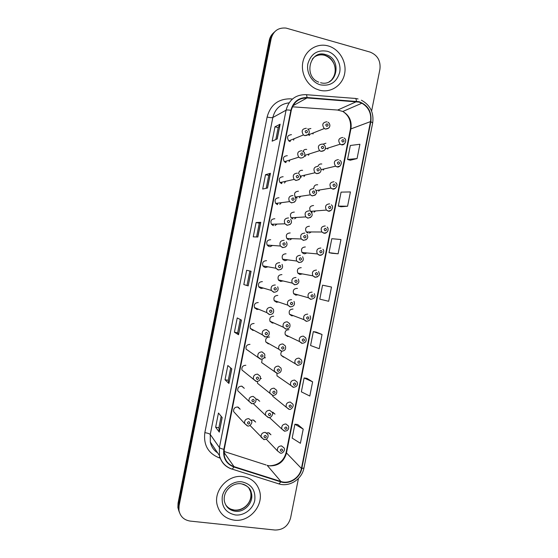 <?xml version="1.0" encoding="UTF-8"?>
<svg xmlns="http://www.w3.org/2000/svg" width="558" height="558" viewBox="0 0 558 558"><rect width="100%" height="100%" fill="white"/><g stroke="black" fill="none" stroke-linecap="round" stroke-linejoin="round"><path stroke-width="0.84" d="M266.536 260.684C263.209 260.865 261.995 262.602 262.909 265.901L265.176 267.554L267.993 266.815M274.836 218.736C271.314 218.98 270.177 220.815 271.411 224.246L273.469 225.62M278.986 197.741C275.352 198.027 274.257 199.917 275.708 203.419L277.626 204.626M283.143 176.726C279.384 177.074 278.344 179.027 280.025 182.585L281.776 183.624M287.3 155.696C283.408 156.121 282.439 158.137 284.378 161.75L285.94 162.601M270.686 239.717C267.261 239.926 266.089 241.712 267.149 245.074L269.319 246.594M262.393 281.63C259.142 281.797 257.908 283.492 258.689 286.721L261.032 288.5L263.362 288.088M258.249 302.569C255.076 302.715 253.82 304.375 254.483 307.542L256.896 309.432L258.682 309.265M254.113 323.487C251.002 323.626 249.726 325.251 250.291 328.362L252.753 330.35L253.981 330.336M249.977 344.391C246.922 344.53 245.639 346.12 246.113 349.175L249.3 351.289M245.848 365.281C242.842 365.413 241.544 366.983 241.942 369.989L244.655 372.151M241.893 386.185L244.278 388.312L241.719 386.157C238.761 386.289 237.45 387.831 237.778 390.788L249.021 401.355C248.673 398.21 250.068 396.557 253.206 396.403L255.92 398.691C256.352 401.858 255.062 403.525 252.056 403.692L249.021 401.355L251.763 403.699M238.168 407.152L240.177 409.23L237.589 407.012C234.681 407.152 233.356 408.672 233.628 411.581L244.592 423.515C244.306 420.418 245.715 418.793 248.805 418.633L251.553 420.983C252.941 422.539 249.67 426.891 247.661 425.935L244.592 423.515L247.361 425.921M291.464 134.659C287.426 135.169 286.533 137.247 288.772 140.902L290.097 141.565M281.93 274.606C278.595 274.829 277.417 276.58 278.372 279.872L280.576 281.441L283.011 280.946M286.052 253.785C282.641 254.023 281.483 255.822 282.592 259.17L284.699 260.614M294.317 212.082C290.704 212.403 289.63 214.293 291.088 217.766L292.957 218.931M298.453 191.213C294.729 191.582 293.703 193.528 295.377 197.058L297.093 198.062M302.589 170.329C300.253 170.106 298.914 171.208 298.565 173.636M300.378 176.851L301.229 177.179M306.733 149.425C304.856 149.139 303.566 149.914 302.861 151.741M304.508 155.94L305.372 156.282M290.181 232.944C286.673 233.216 285.556 235.058 286.833 238.475L288.828 239.78M277.807 295.419C274.55 295.621 273.343 297.33 274.173 300.56L276.454 302.241L278.428 301.997M273.685 316.219C270.497 316.4 269.27 318.081 269.988 321.248L272.332 323.033L273.818 322.956M269.57 336.997C266.445 337.171 265.196 338.818 265.817 341.935L268.217 343.812L269.2 343.826M265.455 357.762L264.185 357.797M262.169 359.094L261.66 362.609L264.604 364.611M261.346 378.512L260.509 378.484M257.35 381.442L257.51 383.283L260.049 385.327M257.475 399.291L259.728 401.293L257.238 399.249L256.094 399.277M253.269 403.622L265.552 415.305C265.141 412.146 266.515 410.472 269.66 410.283L272.311 412.453C273.79 413.897 270.756 418.486 268.544 417.537L265.552 415.305L268.224 417.53M253.73 420.111L255.662 422.071L253.13 419.965L251.226 420.251M310.876 128.507L307.995 129.212M308.149 134.666L309.516 135.371M297.456 288.444L297.121 288.36C293.801 288.605 292.636 290.369 293.641 293.647L295.775 295.14L297.874 294.826M301.229 267.673C297.826 267.945 296.689 269.751 297.832 273.085L299.883 274.459L302.38 273.915M309.446 226.248C305.861 226.59 304.801 228.487 306.272 231.933L308.1 233.049M313.561 205.511C309.871 205.909 308.86 207.848 310.527 211.349L312.215 212.319M317.683 184.768C315.11 184.614 313.798 185.891 313.729 188.611M321.799 164.003C319.95 163.731 318.674 164.505 317.969 166.326M305.338 246.964C301.843 247.271 300.748 249.119 302.045 252.509L303.991 253.757M293.02 309.034C289.769 309.265 288.584 310.987 289.462 314.21L291.674 315.807L293.348 315.675M288.925 329.687C285.738 329.911 284.524 331.598 285.298 334.772L287.579 336.467L288.8 336.439M281.923 351.268C280.807 352.482 280.548 353.835 281.148 355.32L283.485 357.099L284.259 357.134M276.935 373.302L277.005 375.869L279.746 377.766M272.646 395.469L272.876 396.403L286.254 407.194C285.717 403.985 287.049 402.269 290.258 402.046L292.797 404.034C294.457 406.391 290.425 410.451 289.163 409.244L286.254 407.194L288.828 409.244M272.855 412.236L274.989 414.12L272.178 412.139M269.096 432.91L270.944 434.766L268.468 432.757L266.787 432.966M325.921 143.225L322.796 144.236M275.003 225.578L277.012 224.065M279.802 204.361L281.385 202.673M284.496 183.024L285.675 181.301M289.093 161.611L289.916 159.986M270.142 246.664L272.548 245.457M293.585 140.163L294.115 138.726M285.11 260.67L287.551 259.826M294.659 218.841L296.417 217.46M299.353 197.741L300.741 196.263M303.964 176.551L305.01 175.093M308.49 155.305L309.237 153.966M289.895 239.821L292.022 238.657M312.933 134.018L313.429 132.881M309.369 233.056L311.231 231.954M314.035 212.179L315.577 210.945M318.646 191.213L319.867 189.929M323.187 170.169L324.107 168.941M304.661 253.827L306.837 252.955M327.658 149.07L328.313 147.982M274.85 300.79L274.417 300.95M279.356 280.095L278.77 280.402M250.8 328.634L250.444 328.683M255.418 307.925L254.804 308.093M260.021 287.112L259.191 287.461M328.264 45.951L327.114 45.658C316.644 43.245 305.749 50.199 303.078 61.143C300.302 72.052 306.321 84.642 316.295 89.043L319.504 90.18C330.678 93.249 342.368 85.541 344.614 73.796C347.027 62.091 339.445 49.055 328.264 45.951L327.114 45.658C316.644 43.245 305.749 50.199 303.078 61.143C300.302 72.052 306.321 84.642 316.295 89.043L319.504 90.18C330.678 93.249 342.368 85.541 344.614 73.796C347.027 62.091 339.445 49.055 328.264 45.951M242.939 476.609C228.382 474.244 213.561 490.14 217.076 504.565C219.413 513.555 225.153 518.759 234.304 520.182C249.663 522.4 264.325 504.913 259.407 490.468C256.736 482.6 251.246 477.983 242.939 476.609C228.382 474.244 213.561 490.14 217.076 504.565C219.413 513.555 225.153 518.759 234.304 520.182C249.663 522.4 264.325 504.913 259.407 490.468C256.736 482.6 251.246 477.983 242.939 476.609M359.031 102.1L361.898 103.202C368.719 107.31 371.586 113.448 370.498 121.609L301.432 468.462C299.834 477.732 289.365 484.435 280.918 481.498L234.032 466.627C228.926 464.835 225.683 461.285 224.309 455.963L224.246 449.364L291.255 110.442C293.536 102.135 298.795 97.964 307.012 97.943L359.031 102.1M359.108 101.709L307.026 97.531C298.6 97.552 293.215 101.828 290.871 110.344L223.849 449.316C222.795 457.978 226.143 463.872 233.893 467.011L280.772 481.868C289.435 484.881 300.162 478.004 301.801 468.504L370.861 121.707C371.914 111.774 367.994 105.106 359.108 101.709M273.601 32.817C271.334 34.819 269.884 37.365 269.242 40.455L178.051 503.176L178.567 504.453L178.407 508.861L179.488 512.607L178.407 508.861L178.567 504.453L270.198 39.562L178.567 504.453L179.083 505.743L178.93 510.165C180.115 516.422 183.875 520.056 190.208 521.088L274.975 530.03C282.99 530.051 288.186 526.055 290.565 518.054L298.439 478.471M274.571 31.883C272.297 33.892 270.839 36.444 270.198 39.562C270.839 36.444 272.297 33.892 274.571 31.883M303.217 429.123L294.91 424.226L292.155 438.093L300.392 443.289L303.217 429.123L297.693 424.519M312.626 381.839L304.11 377.954L301.348 391.842L309.802 396.034L312.626 381.839L306.879 378.331M322.05 334.486L313.331 331.612L310.562 345.521L319.225 348.701L322.05 334.486L316.079 332.066M350.264 160.237L357.064 158.57L359.91 144.264L350.347 145.478L347.557 159.483L350.319 160.258M341.001 206.781L347.578 206.223L350.424 191.938L341.071 192.126L338.288 206.104L341.064 206.795M331.759 253.248L338.113 253.792L340.952 239.528L331.808 238.698L329.032 252.655L331.822 253.262M331.494 287.049L322.559 285.194L319.79 299.123L328.662 301.285L331.494 287.049L325.3 285.731M371.6 111.077L379.928 69.234C380.821 60.808 377.522 55.089 370.038 52.068L286.052 28.081C278.33 27.419 273.364 30.941 271.16 38.648L179.083 505.743M228.913 383.458L225.027 379.782L227.838 365.518L231.8 368.845L228.913 383.458L231.709 368.768M219.301 432.108L215.646 427.261L218.457 413.025L222.182 417.524L219.301 432.108L222.098 417.419M257.845 237.004L253.248 236.85L256.08 222.516L260.746 222.314L257.845 237.004M267.526 188.011L262.692 189.05L265.524 174.696L270.435 173.301L267.526 188.011M277.221 138.942L272.151 141.167L274.989 126.785L280.13 124.204L277.221 138.942M238.538 334.723L234.416 332.219L237.241 317.934L241.433 320.083L238.538 334.723L241.335 320.034M248.184 285.905L243.825 284.573L246.65 270.267L251.079 271.244L248.184 285.905L250.981 271.216M243.825 284.573L248.087 285.863M234.416 332.219L237.652 332.777L238.454 334.64M274.989 126.785L278.184 127.587L280.13 124.204M265.524 174.696L268.733 175.435L270.435 173.301M256.08 222.516L259.296 223.207L260.746 222.314M215.646 427.261L218.896 427.714M221.156 416.282L218.896 427.735L219.224 431.948M225.027 379.782L228.264 380.291M230.705 367.931L228.264 380.305L228.829 383.339M322.559 285.194L325.363 285.738M338.113 253.792L329.032 252.655M347.578 206.223L338.288 206.104M357.064 158.57L347.557 159.483M313.331 331.612L316.142 332.08M304.11 377.954L306.942 378.338M294.91 424.226L297.756 424.526M247.054 285.194L249.865 270.972M256.582 236.962L259.296 223.2M266.194 188.297L268.74 175.428M275.819 139.556L278.191 127.566M237.652 332.784L240.275 319.49M178.051 503.176L177.89 507.564L178.965 511.295M280.918 481.498L267.149 465.323L269.556 465.86C278.24 466.07 283.862 461.857 286.428 453.215L350.954 128.661C351.965 121.023 349.259 115.29 342.828 111.467L337.681 110.045L292.42 106.801M223.967 451.436L266.131 464.995M370.498 121.609L350.424 129.086C351.373 121.226 348.841 115.353 342.828 111.467L361.898 103.202M355.516 98.466L358.083 98.954M306.223 94.693L354.86 98.403C355.704 98.152 356.234 99.101 356.45 101.256M223.849 449.316C221.484 448.799 220.005 448.207 219.406 447.537L286.073 110.191C286.875 109.856 288.472 109.912 290.871 110.344M233.893 467.011L232.268 469.152L231.605 468.999C225.188 466.753 221.142 462.282 219.461 455.579L219.406 447.537L210.254 434.466L210.303 442.034C211.37 446.784 213.805 450.397 217.627 452.873M289.086 102.853C280.514 103.865 275.094 108.754 272.827 117.508L286.073 110.191C288.925 99.847 295.461 94.672 305.693 94.651C306.405 94.386 306.851 95.348 307.026 97.531M280.772 481.868L279.042 483.939L278.261 483.744M301.801 468.504L303.957 467.995L372.688 122.906L370.861 121.707M220.215 458.153L219.189 457.832C208.141 453.347 203.356 444.956 204.842 432.652L267.115 117.034C270.449 104.939 278.128 98.878 290.146 98.843L292.469 99.017M271.16 38.648L269.242 40.455M267.115 117.034C269.912 117.682 271.816 117.843 272.827 117.508L210.254 434.466C209.466 433.705 207.66 433.099 204.842 432.652M219.713 456.611L219.189 457.832M234.032 466.627L223.932 452.315M301.432 468.462L286.115 452.559L350.424 129.086M356.436 101.661L337.681 110.045L336.76 109.982M307.012 97.943L292.943 105.755M257.74 236.997L260.642 222.335M267.415 188.039L270.316 173.364M277.103 138.991L280.004 124.315M344.537 143.852L341.377 144.759L340.192 144.201C337.66 140.372 338.539 138.133 342.821 137.491M343.184 139.633C341.559 140.079 341.398 140.888 342.703 142.067C344.328 141.62 344.488 140.811 343.184 139.633M328.774 128.047L325.447 129.086L324.289 128.549C321.666 124.671 322.538 122.411 326.897 121.763M326.73 126.324C328.376 125.885 328.536 125.069 327.211 123.876C325.565 124.315 325.405 125.125 326.73 126.324M309.202 135.273L309.516 134.436M308.274 134.527L304.849 135.643L303.44 134.938C301.069 131.032 302.024 128.814 306.307 128.277M306.07 132.888C307.737 132.441 307.904 131.625 306.558 130.426C304.891 130.865 304.731 131.688 306.07 132.888M290.014 141.544L290.495 140.204M329.185 81.747C339.145 76.069 336.139 58.004 324.721 55.354L324.505 55.291C320.829 54.391 317.418 54.97 314.287 57.021M320.578 82.724C337.248 87.432 342.584 58.667 325.767 54.642L325.551 54.579C320.208 53.408 315.786 54.942 312.278 59.183M320.557 84.879C330.315 86.378 336.69 82.228 339.669 72.428C341.503 63.514 335.714 53.603 327.211 51.259C317.411 49.62 310.973 53.756 307.911 63.668C306.056 72.707 312.034 82.661 320.557 84.879M340.059 166.047L336.983 166.891L335.574 166.179C333.321 162.364 334.27 160.181 338.427 159.63M338.776 161.841C337.144 162.294 336.983 163.103 338.288 164.268C339.92 163.815 340.08 163.006 338.776 161.841M335.567 188.234L332.589 189.009L330.978 188.13C328.983 184.356 330.001 182.229 334.026 181.755M334.361 184.028C332.735 184.496 332.575 185.305 333.879 186.456C335.511 185.988 335.672 185.179 334.361 184.028M311.141 211.859L311.664 211.259M331.068 210.408L328.195 211.105L326.416 210.073C324.651 206.348 325.726 204.277 329.639 203.858M329.959 206.202C328.327 206.676 328.167 207.485 329.478 208.622C331.103 208.148 331.264 207.339 329.959 206.202M306.83 232.463L307.388 231.94M326.556 232.567L323.807 233.188L321.875 232.002C320.32 228.334 321.443 226.311 325.244 225.948M325.558 228.355C323.919 228.843 323.759 229.652 325.077 230.775C326.709 230.287 326.869 229.484 325.558 228.355M324.275 150.402L321.024 151.371L319.615 150.66C317.307 146.803 318.262 144.606 322.475 144.062M322.294 148.686C323.94 148.24 324.1 147.424 322.775 146.238C321.129 146.691 320.969 147.5 322.294 148.686M304.94 156.149L305.393 155.187M319.776 172.736L316.609 173.65L314.977 172.757C312.954 168.941 313.98 166.8 318.053 166.347M317.858 171.027C319.511 170.574 319.671 169.758 318.346 168.586C316.693 169.046 316.532 169.862 317.858 171.027M300.65 176.984L301.243 175.979M315.27 195.07L312.194 195.907L310.374 194.84C308.602 191.073 309.69 188.995 313.638 188.604M313.429 193.361C315.082 192.887 315.242 192.071 313.917 190.92C312.264 191.387 312.103 192.203 313.429 193.361M296.326 197.783L297.044 196.814M301.613 155.389C303.287 154.936 303.447 154.12 302.101 152.934C300.434 153.387 300.274 154.203 301.613 155.389M285.703 162.538L286.359 161.116M300.406 158.074L298.753 157.168C296.696 153.311 297.735 151.162 301.864 150.723M299.241 179.509L295.963 180.492L294.108 179.39C292.329 175.589 293.438 173.503 297.421 173.14M297.163 177.883C298.83 177.416 298.997 176.593 297.651 175.421C295.977 175.889 295.817 176.705 297.163 177.883M281.358 183.498L282.195 182.096M294.708 201.989L291.527 202.896L289.497 201.605C287.97 197.867 289.128 195.851 292.985 195.544M292.713 200.35C294.387 199.876 294.547 199.053 293.201 197.895C291.527 198.369 291.36 199.192 292.713 200.35M276.977 204.416L277.968 203.119M290.16 224.456L287.098 225.279L284.915 223.814C283.603 220.152 284.817 218.192 288.549 217.934M288.263 222.802C289.937 222.314 290.097 221.498 288.751 220.347C287.077 220.835 286.917 221.659 288.263 222.802M272.569 225.286L273.664 224.176M225.565 504.62C227.72 507.801 230.74 509.642 234.625 510.145C244.223 511.567 253.485 500.728 250.549 491.619L248.729 487.79M234.569 510.068C243.783 510.849 252.962 502.109 250.549 491.619L251.281 492.665C250.626 488.452 247.236 485.488 241.126 483.772C231.835 482.468 222.398 491.8 224.476 501.586C225.997 507.145 229.603 510.368 235.295 511.267C244.927 512.69 254.232 501.809 251.281 492.665C249.935 488.32 247.096 485.467 242.765 484.093M235.337 514.957C244.027 515.969 253.095 509.077 254.776 500.268C255.738 490.231 251.449 484.086 241.9 481.84C233.23 480.717 223.974 487.594 222.279 496.522C221.359 506.685 225.711 512.83 235.337 514.957M310.743 217.39L307.779 218.143L305.798 216.909C304.256 213.205 305.393 211.189 309.23 210.854M309.006 215.667C310.653 215.186 310.82 214.37 309.488 213.233C307.835 213.714 307.674 214.523 309.006 215.667M291.98 218.541L292.783 217.669M302.506 253.018L303.064 252.607M322.029 254.72L319.42 255.257L317.363 253.925C315.995 250.312 317.16 248.345 320.864 248.017M321.157 250.493C319.518 250.988 319.357 251.798 320.676 252.914C322.308 252.411 322.468 251.609 321.157 250.493M298.188 273.525L298.676 273.239M317.488 276.859L315.04 277.305L312.871 275.84C311.664 272.29 312.871 270.372 316.477 270.072M316.763 272.611C315.124 273.12 314.963 273.929 316.281 275.031C317.914 274.522 318.074 273.713 316.763 272.611M293.871 293.982L294.247 293.822M310.666 299.339L308.4 297.756C307.339 294.261 308.574 292.385 312.103 292.113M312.368 294.715C310.729 295.238 310.569 296.04 311.887 297.128C313.526 296.612 313.687 295.803 312.368 294.715M306.286 321.352L303.943 319.657C303.015 316.226 304.277 314.384 307.723 314.133M307.981 316.798C306.335 317.335 306.182 318.137 307.5 319.218C309.139 318.681 309.299 317.879 307.981 316.798M306.209 239.696L303.371 240.365L301.25 238.977C299.911 235.337 301.097 233.377 304.814 233.077M304.577 237.959C306.237 237.464 306.398 236.655 305.066 235.525C303.413 236.02 303.245 236.829 304.577 237.959M287.614 239.249L288.458 238.531M301.655 261.995L298.962 262.574L296.73 261.039C295.566 257.468 296.786 255.55 300.413 255.292M300.162 260.237C301.815 259.728 301.976 258.919 300.643 257.803C298.99 258.305 298.83 259.121 300.162 260.237M283.241 259.909L284.057 259.365M297.079 284.287L294.561 284.761L292.232 283.094C291.22 279.586 292.476 277.717 296.005 277.486M295.747 282.494C297.4 281.978 297.56 281.169 296.228 280.06C294.568 280.576 294.408 281.392 295.747 282.494M278.867 280.514L279.6 280.151M291.332 304.738C292.992 304.208 293.152 303.399 291.813 302.303C290.153 302.834 289.993 303.643 291.332 304.738M274.508 301.069L275.087 300.867M290.167 306.935L287.754 305.142C286.875 301.704 288.158 299.876 291.611 299.66M285.598 246.915L282.669 247.64L280.367 246.015C279.237 242.43 280.493 240.526 284.12 240.303M283.82 245.241C285.494 244.739 285.661 243.923 284.308 242.786C282.627 243.288 282.467 244.104 283.82 245.241M268.14 246.099L269.277 245.227M281.016 269.361L278.24 269.988L275.84 268.224C274.878 264.708 276.161 262.853 279.697 262.658M279.384 267.659C281.058 267.142 281.218 266.326 279.865 265.203C278.191 265.72 278.024 266.536 279.384 267.659M263.711 266.857L264.799 266.236M274.948 290.055C276.622 289.532 276.789 288.716 275.429 287.607C273.748 288.13 273.587 288.946 274.948 290.055M259.282 287.558L260.237 287.175M273.818 292.315L271.334 290.425C270.511 286.979 271.823 285.166 275.268 284.992M285.305 334.779L299.506 341.552C298.69 338.183 299.974 336.376 303.35 336.132L305.728 337.876C306.886 341.029 305.714 342.842 302.206 343.31L299.506 341.552L301.92 343.351M303.594 338.866C301.955 339.41 301.794 340.22 303.113 341.28C304.752 340.736 304.912 339.934 303.594 338.866M297.554 365.33L295.077 363.439C294.366 360.126 295.67 358.355 298.983 358.124L301.425 359.952C302.589 362.937 301.397 364.723 297.86 365.302L281.148 355.32M299.214 360.921C297.567 361.479 297.407 362.281 298.732 363.328C300.371 362.777 300.532 361.975 299.214 360.921M293.187 387.294L290.662 385.32C290.041 382.063 291.36 380.319 294.617 380.089L297.114 382.007C298.084 385.076 296.884 386.834 293.508 387.28L277.005 375.869M294.833 382.955C293.187 383.52 293.027 384.322 294.352 385.362C295.998 384.797 296.159 383.995 294.833 382.955M290.46 404.975C288.807 405.547 288.653 406.35 289.979 407.382C291.625 406.803 291.785 406.001 290.46 404.975M284.468 431.174L281.86 429.06C281.392 425.894 282.739 424.199 285.898 423.975L288.479 426.04C289.051 427.881 288.591 429.416 287.091 430.643L284.817 431.188L281.86 429.06L269.388 417.524M286.087 426.975C284.434 427.561 284.28 428.363 285.605 429.381C287.251 428.788 287.412 427.986 286.087 426.975M280.353 453.11L277.472 450.913C277.075 447.795 278.428 446.121 281.539 445.898L284.161 448.018C285.48 450.173 282.481 453.94 280.472 453.117L277.472 450.913L266.285 439.181M281.713 448.953C280.067 449.56 279.907 450.355 281.239 451.359C282.885 450.759 283.046 449.957 281.713 448.953M287.21 321.82L289.658 323.654C290.69 326.876 289.483 328.676 286.038 329.039L283.29 327.19C282.529 323.814 283.834 322.022 287.21 321.82M286.924 326.96C288.584 326.416 288.744 325.607 287.405 324.533C285.745 325.07 285.584 325.879 286.924 326.96M270.177 321.582L270.546 321.499M285.773 329.087L283.29 327.19L269.988 321.248M282.822 343.965L285.326 345.897C286.24 349.092 285.012 350.856 281.657 351.184L278.84 349.231C278.184 345.911 279.509 344.16 282.822 343.965M282.522 349.168C284.182 348.611 284.343 347.801 283.004 346.741C281.337 347.292 281.176 348.101 282.522 349.168M281.378 351.226L278.84 349.231L265.817 341.935M278.428 366.09L280.995 368.106C281.762 371.314 280.528 373.051 277.284 373.316L274.397 371.265C273.832 368.001 275.178 366.278 278.428 366.09M278.114 371.356C279.781 370.791 279.942 369.982 278.595 368.929C276.935 369.494 276.775 370.303 278.114 371.356M276.991 373.344L261.66 362.609M274.048 388.194L276.649 390.293C277.333 393.418 276.084 395.134 272.918 395.434L269.974 393.292C269.486 390.084 270.846 388.382 274.048 388.194M273.72 393.53C275.387 392.951 275.547 392.141 274.201 391.102C272.534 391.674 272.374 392.483 273.72 393.53M272.611 395.441L257.51 383.283M269.326 415.682C270.993 415.096 271.153 414.287 269.807 413.262C268.133 413.848 267.973 414.65 269.326 415.682M265.287 432.359L267.966 434.591C268.384 436.607 267.833 438.135 266.305 439.167L264.178 439.62L261.144 437.312C260.802 434.201 262.176 432.548 265.287 432.359M264.931 437.821C266.598 437.221 266.759 436.412 265.413 435.4C263.739 435.993 263.578 436.802 264.931 437.821M263.85 439.599L249.977 425.405M270.853 307.312L273.364 309.244C274.278 312.536 273.029 314.307 269.64 314.572L266.843 312.62C266.145 309.244 267.477 307.472 270.853 307.312M270.511 312.438C272.192 311.901 272.353 311.085 271 309.99C269.312 310.527 269.151 311.343 270.511 312.438M254.88 308.204L255.634 308.016M269.402 314.628L266.843 312.62L254.483 307.542M266.438 329.611L269.012 331.647C269.765 334.933 268.51 336.676 265.238 336.872L262.372 334.814C261.779 331.501 263.132 329.764 266.438 329.611M267.101 336.634L264.987 336.92L262.372 334.814L250.291 328.362M266.082 334.807C267.763 334.256 267.924 333.44 266.564 332.359C264.883 332.91 264.722 333.726 266.082 334.807M250.514 328.801L251.009 328.746M262.023 351.889L264.652 354.023C265.294 357.273 264.025 358.989 260.844 359.164L257.915 357.001C257.412 353.744 258.779 352.042 262.023 351.889M261.653 357.155C263.341 356.59 263.502 355.781 262.141 354.707C260.453 355.272 260.293 356.081 261.653 357.155M260.572 359.199L246.113 349.175M257.615 374.153L260.286 376.371C260.795 379.621 259.512 381.309 256.443 381.435L253.465 379.182C253.039 375.98 254.427 374.306 257.615 374.153M257.231 379.482C258.919 378.91 259.079 378.094 257.719 377.041C256.031 377.613 255.871 378.429 257.231 379.482M256.164 381.456L241.942 369.989M252.816 401.795C254.504 401.209 254.664 400.4 253.297 399.354C251.609 399.94 251.449 400.749 252.816 401.795M248.401 424.087C250.089 423.494 250.249 422.685 248.882 421.653C247.194 422.246 247.034 423.062 248.401 424.087M210.303 442.034L219.461 455.579C221.331 462.436 225.606 466.962 232.268 469.152L279.042 483.939C289.525 487.274 301.997 479.238 303.957 467.995M372.688 122.906C374.02 112.653 370.254 105.085 361.389 100.196M178.93 510.165L177.89 507.564M269.507 465.804C278.316 465.337 283.855 460.915 286.115 452.559M325.202 148.965L340.192 144.201L341.489 144.71C344.007 146.077 348.108 139.821 343.923 137.993M327.964 122.237C330.28 123.325 331.48 128.563 325.537 129.037L324.289 128.549L308.421 134.869M307.611 128.912C309.955 130.272 310.443 135.434 304.94 135.587L303.44 134.938L288.772 140.902M318.688 82.117C303.147 76.53 309.948 49.25 325.551 54.579L324.721 55.354C331.947 57.99 334.723 64.344 335.016 67.637C335.609 72.101 334.605 75.986 332.003 79.299M320.969 169.702L335.574 166.179L337.109 166.835C339.257 168.181 343.735 162.49 339.759 160.286M316.121 190.543L330.978 188.13L332.742 188.946C334.402 190.285 339.397 185.089 335.567 182.571M310.527 211.349L326.416 210.073L328.369 211.043C329.59 212.347 334.995 207.757 331.354 204.835M306.272 231.933L321.875 232.002L324.003 233.125C325.181 233.628 326.465 232.93 327.853 231.04C328.341 229.094 328.097 227.769 327.121 227.071M323.8 144.71C326.081 146.07 326.59 151.106 321.136 151.316L319.615 150.66L304.696 155.41M319.608 167.17C321.785 168.76 321.806 173.524 316.742 173.587L314.977 172.757L300.316 176.195M315.389 189.608C317.76 192.608 316.742 194.686 312.347 195.837L310.374 194.84L295.377 197.058M303.426 151.553C305.658 153.171 305.589 158.033 300.518 158.019L298.753 157.168L284.378 161.75M299.2 174.173C301.536 177.284 300.504 179.369 296.103 180.429L294.108 179.39L280.025 182.585M294.952 196.758C296.975 199.945 295.886 201.968 291.681 202.826L289.497 201.605L275.708 203.419M290.669 219.322C292.42 222.551 291.29 224.518 287.272 225.202L284.915 223.814L271.411 224.246M231.026 509.203L234.255 510.033M311.141 212.019C313.219 215.123 312.159 217.146 307.953 218.08L305.798 216.909L291.088 217.766M302.045 252.509L317.363 253.925L319.643 255.194C320.669 255.592 321.861 255.048 323.215 253.562C324.01 251.407 323.891 249.977 322.866 249.286M297.832 273.085L312.871 275.84L315.277 277.242C318.311 276.503 319.685 275.359 319.385 273.818L318.597 271.474M293.641 293.647L308.4 297.756L310.918 299.283C313.784 298.663 315.144 297.56 314.998 295.97L314.321 293.634M289.462 314.21L303.943 319.657L306.565 321.303C310.262 320.662 311.42 318.813 310.025 315.765M306.879 234.402C308.7 237.548 307.591 239.515 303.566 240.303L301.25 238.977L286.833 238.475M302.589 256.757C304.18 259.923 303.043 261.835 299.179 262.511L296.73 261.039L282.592 259.17M298.293 279.084C299.667 282.25 298.502 284.12 294.798 284.699L292.232 283.094L278.372 279.872M293.982 301.383C295.182 304.605 293.996 306.433 290.411 306.879L287.754 305.142L274.173 300.56M286.366 241.851C287.872 245.115 286.7 247.02 282.857 247.571L280.367 246.015L267.149 245.074M282.048 264.346C283.318 267.603 282.125 269.458 278.449 269.919L275.84 268.224L262.909 265.901M277.71 286.812C278.798 290.097 277.57 291.911 274.041 292.252L271.334 290.425L258.689 286.721"/></g></svg>

